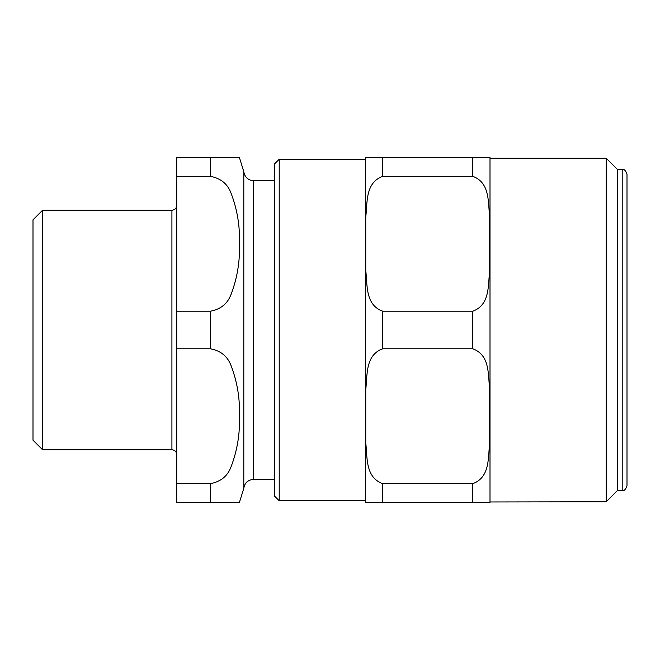 <?xml version="1.0" encoding="UTF-8"?>
<svg xmlns="http://www.w3.org/2000/svg" width="660" height="660" viewBox="0 0 660 660"><rect width="100%" height="100%" fill="white"/><g stroke="black" fill="none" stroke-linecap="round" stroke-linejoin="round"><path stroke-width="0.99" d="M42.578 449.757L42.578 210.243L33 219.821L33 440.179L42.578 449.757L171.922 449.757C174.826 450.046 176.426 451.638 176.707 454.55M210.375 483.664L210.375 502.45L239.415 502.45L176.707 502.45L176.707 348.785L210.375 348.785C220.712 350.724 227.601 356.326 231.041 365.607C237.27 381.884 240.059 398.755 239.415 416.229C240.059 433.694 237.27 450.565 231.041 466.843C227.601 476.124 220.712 481.726 210.375 483.664L176.707 483.664M210.375 176.335C220.712 178.274 227.601 183.876 231.041 193.157C237.27 209.435 240.059 226.306 239.415 243.771C240.059 261.245 237.27 278.116 231.041 294.393C227.601 303.674 220.712 309.276 210.375 311.215L176.707 311.215L176.707 176.335L210.375 176.335L210.375 157.55L239.415 157.55L176.707 157.55L176.707 176.335M176.707 311.215L176.707 348.785M279.221 500.775L279.221 159.225L274.436 164.018L274.436 495.982L279.221 500.775L365.45 500.775M472.75 176.335L472.75 157.55L489.992 157.55L365.459 157.55L382.693 157.55L365.459 157.55L382.693 157.55L382.693 176.335L472.75 176.335C490.347 182.713 487.946 202.785 489.704 217.198L489.704 270.352C487.946 284.765 490.347 304.837 472.75 311.215L382.693 311.215C365.096 304.837 367.496 284.765 365.747 270.352L365.747 217.198C367.496 202.785 365.096 182.713 382.693 176.335M382.693 483.664C365.096 477.287 367.496 457.215 365.747 442.802L365.747 389.647C367.496 375.235 365.096 355.162 382.693 348.785L472.75 348.785C490.347 355.162 487.946 375.235 489.704 389.647L489.704 442.802C487.946 457.215 490.347 477.287 472.75 483.664L382.693 483.664L382.693 502.45L365.459 502.45L489.992 502.45L472.75 502.45L489.992 502.45L472.75 502.45L472.75 483.664M490.001 158.219L490.001 501.971L606.21 501.781L606.21 158.219L490.001 158.219L490.001 501.781M365.459 157.55L365.459 502.45M606.21 158.219L617.422 169.43L617.422 490.57L606.21 501.781M627 174.215L627 485.785C625.597 489.588 624.005 491.18 622.207 490.57L622.207 169.43C624.005 168.82 625.597 170.412 627 174.215M239.415 502.45L243.804 488.293L243.804 171.707L239.415 157.55M210.375 311.215L210.375 348.785M243.804 171.707C244.835 178.777 250.899 180.931 253.358 180.543L253.358 479.457C247.879 479.927 244.695 482.872 243.804 488.293M42.578 210.243L171.922 210.243L171.922 449.757M472.75 311.215L472.75 348.785M382.693 311.215L382.693 348.785M253.358 479.457L274.436 479.457M253.358 180.543L274.436 180.543M171.922 210.243C174.826 209.954 176.426 208.362 176.707 205.45M489.992 157.55L490.001 158.029M489.992 502.45L490.001 501.971M617.422 490.57L622.207 490.57M617.422 169.43L622.207 169.43M279.221 159.225L365.45 159.225"/></g></svg>
